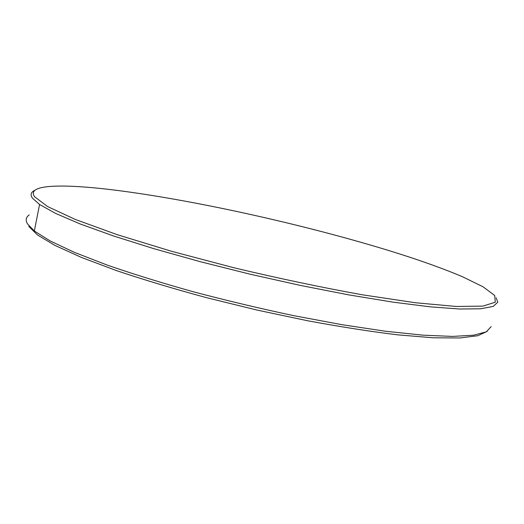 <?xml version="1.0" encoding="UTF-8"?>
<svg xmlns="http://www.w3.org/2000/svg" width="524" height="524" viewBox="0 0 524 524"><rect width="100%" height="100%" fill="white"/><g stroke="black" fill="none" stroke-linecap="round" stroke-linejoin="round"><path stroke-width="0.79" d="M487.215 331.358L477.803 335.714L459.817 337.973L433.06 337.784L397.919 334.869C370.664 331.568 340.6 326.865 307.732 320.773L257.061 310.07L206.391 297.639C173.516 288.717 143.484 279.685 116.282 270.535L81.331 257.389L54.915 245.376L37.459 234.948L28.748 226.368M29.213 214.912C25.931 217.165 25.342 220.146 27.458 223.846L34.335 230.992L50.088 240.896L74.5 252.404L107.302 265.118C133.05 274.032 161.811 282.94 193.579 291.842C226.44 300.521 259.721 308.433 293.414 315.586L341.753 324.657L385.599 331.253L422.96 335.163L452.52 336.415L473.67 335.19L486.403 331.797L491.171 326.603M496.149 297.809L497.761 302.197L493.254 306.396L480.744 308.78L459.771 309.016L430.322 306.848L393 302.145L349.102 294.94L300.625 285.469L250.099 274.19L200.312 261.699L153.977 248.717L113.413 235.938L80.296 224.003L55.59 213.399L39.569 204.478L32.488 198.216C30.117 194.804 30.837 192.203 34.643 190.415M34.636 196.801L47.697 206.6L75.292 219.438L117.297 234.7L171.708 251.33L234.483 267.902C278.814 278.427 321.382 287.388 362.189 294.776L415.558 302.767L456.391 306.474L482.951 306.101L495.298 302.197L494.702 295.516L483.076 286.805L462.509 276.751C437.782 266.277 406.663 255.588 369.151 244.682C291.102 221.953 196.926 201.223 124.371 191.358C68.015 183.701 25.06 183.387 34.636 196.801M39.569 204.478L34.335 230.992"/></g></svg>
